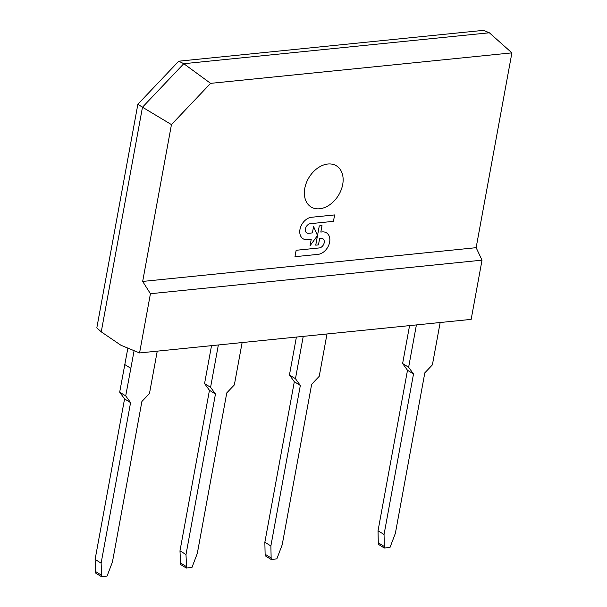<?xml version="1.0" encoding="UTF-8"?>
<svg xmlns="http://www.w3.org/2000/svg" width="607" height="607" viewBox="0 0 607 607"><rect width="100%" height="100%" fill="white"/><g stroke="black" fill="none" stroke-linecap="round" stroke-linejoin="round"><path stroke-width="0.91" d="M440.166 322.522L432.396 364.86L424.824 372.835L395.362 533.356L390.005 547.446L384.345 548.015L378.328 544.297L378.032 530.784L407.494 370.262L402.616 363.54L409.573 325.618M402.616 363.54L408.632 367.265L413.511 373.98L384.049 534.501L384.345 548.015M416.402 324.927L408.632 367.265M378.032 530.784L384.049 534.501M378.571 542.962L384.588 546.679M407.494 370.262L413.511 373.98M242.125 342.56L234.348 384.906L226.775 392.881L197.313 553.402L191.956 567.484L186.296 568.061L180.279 564.335L180.522 563L186.539 566.726L186.296 568.061M180.522 563L179.983 550.822L186 554.548L186.539 566.726M179.983 550.822L209.445 390.301L215.462 394.026L186 554.548M209.445 390.301L204.567 383.586L210.583 387.312L215.462 394.026M204.567 383.586L211.524 345.664M218.353 344.966L210.583 387.312M303.234 336.377L295.465 378.715L300.336 385.437L270.874 545.959L271.177 559.472L265.153 555.746L264.857 542.233L294.319 381.712L289.44 374.997L296.406 337.067M326.998 333.971L319.229 376.31L311.657 384.292L282.194 544.813L276.83 558.895L271.177 559.472M289.44 374.997L295.465 378.715M264.857 542.233L270.874 545.959M265.403 554.411L271.42 558.137M294.319 381.712L300.336 385.437M101.422 576.65L95.398 572.932L95.648 571.589L101.665 575.315L101.422 576.65L107.075 576.081L112.439 561.991L141.901 401.47L149.474 393.495L157.243 351.157M95.648 571.589L95.102 559.419L124.564 398.898L119.685 392.175L125.71 395.901L130.581 402.616L101.119 563.137L101.665 575.315M124.564 398.898L130.581 402.616M95.102 559.419L101.119 563.137M119.685 392.175L127.865 348.115M134.101 350.687L125.71 395.901M171.455 124.602L142.668 281.436L150.43 293.72L139.564 352.94L120.937 345.254L101.255 331.847L142.478 107.211L137.865 104.252L178.746 61.193L183.784 63.705L210.606 83.356L171.455 124.602L142.478 107.211L183.784 63.705L489.348 32.778L483.468 30.35L178.746 61.193M139.564 352.94L471.153 319.381L482.026 260.16L476.138 247.686L142.668 281.436M476.138 247.686L511.898 52.862L210.606 83.356M342.705 184.475A24.159 17.231 -58.3 0 1 329.624 204.847A24.159 17.231 -58.3 0 1 310.64 206.683A24.159 17.231 -58.3 0 1 304.797 188.314A24.159 17.231 -58.3 0 1 336.043 165.605A24.159 17.231 -58.3 0 1 342.705 184.475M101.255 331.847L96.817 327.894L137.865 104.252M511.898 52.862L489.348 32.778M482.026 260.16L150.43 293.72M310.048 245.736L317.514 235.539L313.576 226.502L312.4 232.913L308.599 233.293A5.19 3.703 -58.3 0 1 306.755 232.906A5.19 3.703 -58.3 0 1 305.753 227.693A5.19 3.703 -58.3 0 1 310.367 223.68L333.448 221.343L334.632 214.931L311.543 217.268A12.117 8.642 121.7 0 0 300.776 226.631A12.117 8.642 121.7 0 0 303.105 238.786L303.105 238.786A12.117 8.642 121.7 0 0 307.423 239.704L311.224 239.325L310.048 245.736L311.216 239.325M334.632 214.931L311.535 217.26A12.117 8.642 121.7 0 0 300.784 226.639A12.117 8.642 121.7 0 0 303.113 238.794L303.113 238.794M313.576 226.502L312.393 232.906L308.591 233.293A5.19 3.703 -58.3 0 1 306.747 232.898M321.998 225.645L319.274 225.918L315.746 245.152L318.47 244.879L319.646 238.468L321.004 238.331A5.19 3.703 -58.3 0 1 322.848 238.726A5.19 3.703 -58.3 0 1 323.85 243.938A5.19 3.703 -58.3 0 1 319.236 247.952L296.14 250.281L294.964 256.693L318.243 254.341A12.117 8.642 121.7 0 0 328.865 244.887A12.117 8.642 121.7 0 0 326.49 232.838A12.117 8.642 121.7 0 0 326.483 232.83A12.117 8.642 121.7 0 0 322.355 231.897L320.822 232.049L321.998 225.645L319.282 225.925L317.514 235.524M326.483 232.83L326.49 232.838A12.117 8.642 121.7 0 0 322.363 231.904L320.822 232.056M294.964 256.693L296.148 250.289L319.236 247.952A5.19 3.703 -58.3 0 0 323.835 243.931A5.19 3.703 -58.3 0 0 322.848 238.726M315.746 245.152L317.514 235.539M130.778 368.282L124.754 364.557"/></g></svg>
